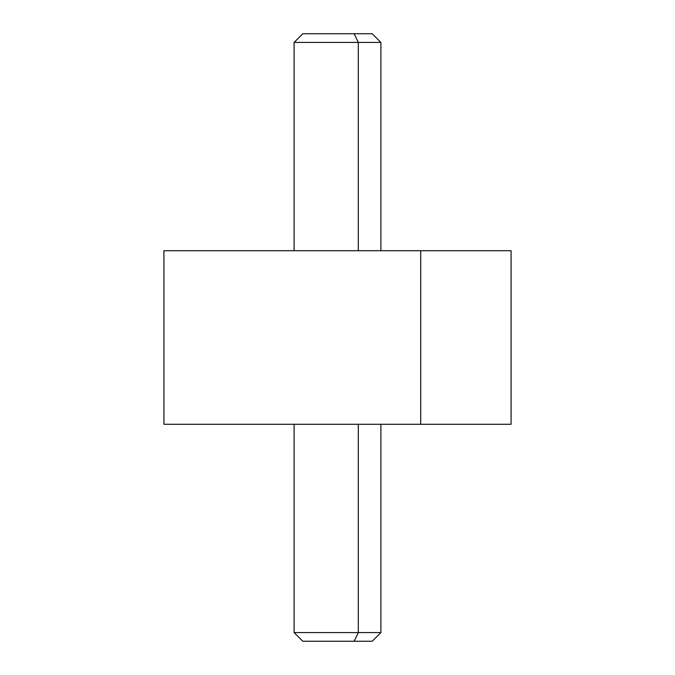 <?xml version="1.0" encoding="UTF-8"?>
<svg xmlns="http://www.w3.org/2000/svg" width="675" height="675" viewBox="0 0 675 675"><rect width="100%" height="100%" fill="white"/><g stroke="black" fill="none" stroke-linecap="round" stroke-linejoin="round"><path stroke-width="1.01" d="M511.068 424.288L420.711 424.288L420.711 250.712L511.068 250.712L511.068 424.288M420.711 250.712L420.711 424.288L163.932 424.288L163.932 250.712L420.711 250.712L264.684 250.703M254.289 424.288L420.711 424.288M320.861 641.25L354.139 641.25L358.307 632.568L354.139 641.25L372.212 641.25L380.894 632.568L358.307 632.568L358.307 424.297L488.54 424.297L185.828 424.297L358.307 424.297L358.307 632.568L294.106 632.568L380.894 632.568L380.894 424.297M358.307 424.297L316.693 424.297M354.139 641.25L302.788 641.25L294.106 632.568L294.106 424.297M380.894 250.703L380.894 42.432L358.307 42.432L354.139 33.75L372.212 33.75L380.894 42.432L294.106 42.432L358.307 42.432L358.307 250.703L358.307 42.432L354.139 33.75L320.861 33.75M294.106 250.703L294.106 42.432L302.788 33.75L354.139 33.75M410.316 250.703L489.375 250.703"/></g></svg>
